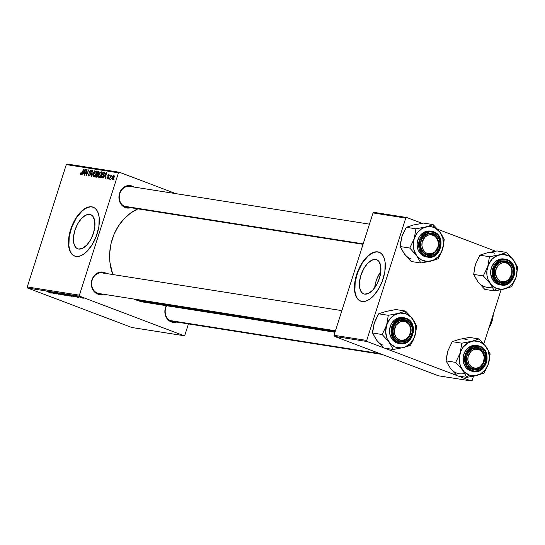 <?xml version="1.0" encoding="UTF-8"?>
<svg xmlns="http://www.w3.org/2000/svg" width="545" height="545" viewBox="0 0 545 545"><rect width="100%" height="100%" fill="white"/><g stroke="black" fill="none" stroke-linecap="round" stroke-linejoin="round"><path stroke-width="0.82" d="M89.714 214.403A18.264 9.231 110.8 0 1 90.654 214.655A18.264 9.231 110.8 0 1 93.147 234.098A18.264 9.231 110.8 0 1 78.65 249.058L76.954 248.445L75.53 247.185L73.725 242.954L73.507 237.014L74.917 230.276L77.737 223.75L81.546 218.45L85.749 215.166L89.714 214.403L91.417 215.023L92.841 216.283L94.646 220.514L94.857 226.447L93.447 233.192L90.627 239.711L86.825 245.018L82.622 248.302L78.65 249.058A18.264 9.231 110.8 0 1 77.71 248.813A18.264 9.231 110.8 0 1 75.224 229.363A18.264 9.231 110.8 0 1 89.714 214.403L91.526 215.091L89.714 214.403M93.304 207.236A26.14 13.216 -69.2 0 0 92.098 206.93L91.819 206.828A26.14 13.216 110.8 0 1 93.168 207.182A26.14 13.216 110.8 0 1 96.731 235.018A26.14 13.216 110.8 0 1 75.987 256.429L73.555 255.544L71.518 253.738L69.958 251.088L68.929 247.689L68.622 239.187L70.639 229.534L74.679 220.207L78.671 214.28L81.607 211.126L84.632 208.769L87.629 207.284L90.477 206.739L93.079 207.148L95.327 208.497L97.133 210.738L98.434 213.776L99.176 217.509L98.89 226.427L96.322 236.135L91.867 245.161L86.199 252.124L83.174 254.481L80.176 255.966L75.987 256.429A26.14 13.216 110.8 0 1 74.638 256.068A26.14 13.216 110.8 0 1 71.075 228.232A26.14 13.216 110.8 0 1 91.819 206.828L92.098 206.93A26.14 13.216 -69.2 0 0 71.409 228.198A26.14 13.216 -69.2 0 0 74.781 256.123M176.696 322.061A11.329 9.721 -81 0 1 171.205 321.897L171.028 320.998A10.457 8.972 -81 0 1 166.675 305.738A10.457 8.972 99 0 0 171.028 320.998L171.205 321.897L167.969 319.752L165.741 316.298L164.876 312.06L164.999 309.846L166.341 305.656M103.155 294.191A11.329 9.721 -81 0 1 97.664 294.028L97.487 293.128A10.457 8.972 99 0 0 99.551 293.605M104.524 272.534A11.329 9.721 -81 0 1 106.411 273.529L104.524 272.534L103.952 273.14L104.524 272.534L102.671 272.064L98.863 272.418L95.395 274.428L92.8 277.786L91.458 281.976L91.335 284.19L92.2 288.428L94.428 291.882L97.664 294.028A11.329 9.721 -81 0 1 91.955 279.817A11.329 9.721 -81 0 1 104.524 272.534M130.752 207.713A11.329 9.721 -81 0 1 125.261 207.55L125.078 206.657A10.457 8.972 -81 0 1 119.559 194.429A10.457 8.972 -81 0 1 129.874 186.404L369.469 224.152M132.122 186.056A11.329 9.721 -81 0 1 134.009 187.058L132.122 186.056L131.549 186.669L132.122 186.056L130.269 185.586L126.46 185.947L122.993 187.957L120.391 191.309L119.055 195.505L118.933 197.719L119.798 201.957L122.026 205.41L125.261 207.55A11.329 9.721 -81 0 1 119.546 193.339A11.329 9.721 -81 0 1 132.122 186.056M382.038 354.407L172.561 321.407A10.457 8.972 -81 0 1 171.028 320.998M363.031 244.31L126.617 207.066A10.457 8.972 -81 0 1 125.078 206.657L125.261 207.55L127.108 208.02L130.916 207.665M128.286 186.322L131.413 186.812L128.286 186.322M335.441 330.767L99.02 293.537A10.457 8.972 -81 0 1 97.487 293.128A10.457 8.972 -81 0 1 91.969 280.9A10.457 8.972 -81 0 1 102.276 272.882A10.457 8.972 -81 0 1 103.816 273.29A10.457 8.972 99 0 0 92.214 280.014A10.457 8.972 99 0 0 97.487 293.128L97.664 294.028L99.51 294.498L103.318 294.137M144.098 302.182L134.043 299.055A48.798 41.87 99 0 0 136.884 300.275L335.202 331.517L136.884 300.275A48.798 41.87 99 0 0 144.064 302.182L334.971 332.252M137.858 208.837A48.798 41.87 99 0 0 112.754 274.53L109.974 262.642L109.695 253.139L111.03 243.663L113.925 234.588L118.272 226.257L123.906 218.995L130.596 213.075L138.103 208.721M375.689 259.461A18.264 9.231 110.8 0 1 376.636 259.706A18.264 9.231 110.8 0 1 379.122 279.156A18.264 9.231 110.8 0 1 364.632 294.116L362.929 293.496L361.505 292.236L359.7 288.005L359.489 282.072L360.899 275.327L363.719 268.808L367.521 263.501L371.724 260.217L375.689 259.461L377.392 260.074L378.816 261.334L380.621 265.565L380.839 271.505L379.429 278.243L376.602 284.762L372.8 290.069L368.597 293.353L364.632 294.116A18.264 9.231 110.8 0 1 363.692 293.864A18.264 9.231 110.8 0 1 361.199 274.414A18.264 9.231 110.8 0 1 375.689 259.461L377.508 260.142L375.689 259.461M379.286 252.287A26.14 13.216 -69.2 0 0 378.08 251.988L377.794 251.879A26.14 13.216 110.8 0 1 379.143 252.233A26.14 13.216 110.8 0 1 382.706 280.069A26.14 13.216 110.8 0 1 361.969 301.48L359.53 300.595L357.493 298.796L355.933 296.139L354.904 292.74L354.597 284.238L355.905 277.03L357.459 272.166L361.914 263.146L367.589 256.184L370.607 253.82L373.604 252.342L376.459 251.79L379.054 252.206L381.302 253.554L383.115 255.789L384.409 258.834L385.151 262.561L384.865 271.478L382.304 281.186L379.102 288.101L373.659 295.697L370.668 298.462L367.643 300.39L364.707 301.412L361.969 301.48A26.14 13.216 110.8 0 1 360.62 301.126A26.14 13.216 110.8 0 1 357.057 273.29A26.14 13.216 110.8 0 1 377.794 251.879L378.08 251.988A26.14 13.216 -69.2 0 0 357.384 273.256A26.14 13.216 -69.2 0 0 360.756 301.174M184.864 335.134L188.447 323.914L184.864 335.134L183.903 335.7L79.849 296.262L27.686 288.046L131.74 327.484L183.903 335.7L184.864 335.134M69.256 296.01L64.269 294.116L69.562 296.003M72.458 296.201L69.59 294.961L75.326 296.95L69.978 295.022L72.458 296.201M50.985 293.128L46.816 291.371L51.196 293.135M58.676 294.021L54.05 292.57L59.146 294.416M58.022 293.135L61.592 294.791L55.788 292.781L60.74 294.498L58.022 293.135L60.74 294.498L55.788 292.781L61.592 294.791L58.022 293.135M64.112 295.199L59.133 293.305L64.419 295.192M83.296 298.054L83.923 298.306L83.296 298.054M66.797 295.608L61.163 293.632L67.049 295.608M51.285 292.869L48.41 291.623L54.153 293.619L48.805 291.684L51.285 292.869M52.122 292.631L55.481 293.66L52.061 292.195L56.455 293.98L51.053 292.202L56.455 293.98L52.061 292.195L55.481 293.66L52.122 292.631M77.445 297.298L73.718 295.949L77.165 297.025M72.001 296.398L66.306 294.443L72.049 296.378M79.005 296.725L82.636 298.108L78.752 296.725M80.319 297.584L80.953 297.836L80.319 297.584M78.446 297.127L76.184 296.296L78.446 297.127M78.153 297.243L78.78 297.495L78.153 297.243M79.407 295.172L118.456 172.82L66.299 164.604L27.25 286.949L79.407 295.172L79.849 296.262L183.903 335.7L131.74 327.484L27.686 288.046L27.25 286.949L27.686 288.046L79.849 296.262L79.407 295.172L118.456 172.82L119.423 172.254L67.267 164.038L66.299 164.604L27.25 286.949L79.407 295.172M101.499 174.509L100.123 177.091L98.761 177.486L98.747 175.211L100.198 172.322L101.479 171.852L101.738 173.596L101.499 174.509L101.254 171.764L100.055 172.493L98.815 174.986L99.074 177.656L101.499 174.509M104.211 176.73L102.978 178.195L106.261 172.636L106.657 172.697L105.233 178.549L105.308 176.9L104.211 176.73L105.308 176.9L105.233 178.549L106.657 172.697L106.261 172.636L102.978 178.195L104.211 176.73M80.803 174.781L80.428 174.141L80.776 172.881L81.123 172.854L80.919 174.039L81.375 173.93L83.814 169.1L81.512 174.359L80.803 174.781L82.077 173.276L83.814 169.1L80.994 174.093L81.552 174.305L81.041 174.107L81.123 172.854L80.776 172.881L80.715 174.754M90.865 170.837L91.417 172.111L91.09 170.163L89.734 171.566L89.693 172.888L90.647 173.63L89.945 173.364L90.443 174.638L89.203 175.395L89.87 175.647L89.203 175.395L88.631 173.957L88.964 176.062L90.354 174.863L89.584 175.899L88.774 176.008L88.631 173.957L89.121 175.374L90.143 174.523L89.598 172.295L90.341 170.469L91.26 170.217L91.621 171.007L91.417 172.111L90.974 170.871L90.095 171.484L90.477 174.516L90.068 171.58L90.865 170.837L91.614 171.116L91.015 170.898M94.701 170.81L91.499 176.382L91.09 176.321L92.466 170.462L91.614 175.538L94.701 170.81L91.614 175.538L92.466 170.462L91.09 176.321L91.499 176.382L94.701 170.81M96.356 173.698L94.98 176.28L93.617 176.675L93.604 174.4L95.062 171.512L96.336 171.048L96.594 172.785L96.356 173.698L96.111 170.953L94.912 171.682L93.672 174.175L93.931 176.846L96.356 173.698M114.171 179.087L113.51 179.85L114.171 179.087M98.168 175.544L97.105 177.118L95.464 177.009L97.834 171.307L98.938 171.525L99.19 172.166L98.155 174.318L98.168 175.544L99.027 171.593L97.834 171.307L95.464 177.009L96.703 177.207L98.168 175.544M83.038 173.392L81.805 174.856L85.088 169.297L85.476 169.359L84.059 175.211L84.134 173.569L83.038 173.392L84.134 173.569L84.059 175.211L85.476 169.359L85.088 169.297L81.805 174.856L83.038 173.392M86.158 171.839L84.373 175.265L86.75 169.556L87.091 169.611L86.41 174.666L88.733 169.87L86.362 175.579L86.021 175.524L86.696 170.476L86.158 171.839L86.696 170.476L86.021 175.524L86.362 175.579L88.733 169.87L86.41 174.666L87.091 169.611L86.75 169.556L84.373 175.265L86.158 171.839M108.659 175.143L109.164 176.008L108.837 174.618L107.781 175.708L108.373 177.956L107.44 178.426L107.978 178.624L106.97 177.323L107.113 178.903L106.97 177.323L107.331 178.379L107.951 178.113L107.821 175.585L108.407 174.734L109.095 174.734L109.164 176.008L108.7 175.149L108.108 175.756L108.51 177.234L108.039 178.556L107.263 178.944L108.407 177.847L108.06 176.015L108.659 175.143L109.286 175.374L108.768 175.183M102.065 177.902L100.607 177.82L102.978 172.118L103.945 172.281L104.333 173.719L103.23 176.655L102.065 177.902L104.075 174.775L104.122 172.377L102.978 172.118L100.607 177.82L102.065 177.902M114.116 177.295L113.047 179.332L112.127 179.68L111.963 178.249L113.047 175.933L114.082 175.476L114.28 176.662L113.925 175.422L112.052 177.942L112.284 179.741L114.116 177.295M111.194 178.617L110.533 179.387L111.194 178.617M110.315 177.581L109.293 179.189L111.017 175.04L110.982 175.946L111.834 175.095L110.315 177.581L111.97 175.272L110.982 175.946L111.017 175.04L109.293 179.189L110.315 177.581M109.027 178.276L108.366 179.039L109.027 178.276M175.878 193.652L119.423 172.254L118.456 172.82L66.299 164.604L67.267 164.038L119.423 172.254L175.878 193.652M472.174 380.396L473.516 376.179L472.174 380.396L471.207 380.962L458.066 375.982L471.207 380.962L472.174 380.396M483.81 343.922L501.114 289.708L483.81 343.922M456.853 375.519L384.525 348.112L456.853 375.519M383.312 347.649L367.153 341.524L334.439 336.374L438.493 375.805L471.207 380.962L438.493 375.805L334.439 336.374L334.003 335.277L366.71 340.434L405.759 218.082L373.053 212.925L334.003 335.277L334.439 336.374L367.153 341.524L383.312 347.649M406.727 217.516L374.02 212.366L373.053 212.925L334.003 335.277L366.71 340.434L367.153 341.524L366.71 340.434L405.759 218.082L406.727 217.516L405.759 218.082L373.053 212.925L374.02 212.366L406.727 217.516L422 223.307L406.727 217.516M495.541 251.177L437.54 229.2L495.541 251.177M379.34 252.308L376.738 251.899L373.884 252.444L370.893 253.929L367.868 256.286L362.2 263.255L357.738 272.275L355.177 281.983L354.89 290.907L355.633 294.634L356.927 297.672L358.739 299.913L360.988 301.262M374.674 287.821L376.084 281.084L377.338 277.732L380.832 271.539A18.264 9.231 -69.2 0 0 374.674 287.787M176.859 322.006L173.051 322.368L171.205 321.897A11.329 9.721 -81 0 1 166.32 305.684M148.948 302.611L144.854 302.291M131.413 186.812A10.457 8.972 99 0 0 119.811 193.536A10.457 8.972 99 0 0 125.078 206.657M93.358 207.257L90.763 206.848L87.909 207.393L84.911 208.878L81.893 211.235L76.218 218.198L71.763 227.224L69.195 236.932L68.915 245.85L69.651 249.576L70.952 252.621L72.758 254.862L75.006 256.211M99.142 171.804L97.834 171.307L99.142 171.804M98.999 171.573L98.625 171.43L98.999 171.573M99.027 171.593L98.625 171.43M98.434 172.111L97.882 172.022L97.146 173.8L97.882 172.022L98.611 172.152L99.006 173.058L98.27 173.726L98.625 173.862L97.671 173.882L98.379 174.155L97.146 173.8L98.284 174.23L97.146 173.8L98.189 173.794L98.618 172.159L99.176 172.37M99.17 172.39L98.713 172.213M97.548 174.577L96.867 174.468L96.07 176.396L97.487 176.798L96.669 176.491L97.555 176.716L96.996 176.512L98.155 175.592L97.746 174.632L97.855 175.476L96.996 176.512L96.07 176.396L97.392 176.9L96.07 176.396L96.867 174.468L98.304 174.843M98.304 174.863L97.814 174.679M95.334 171.845L94.912 171.682L95.334 171.845M95.879 171.627L94.857 172.383L93.978 174.257L95.021 172.166L95.961 171.648L96.056 173.583L94.169 176.178L94.844 176.43L94.094 176.151L93.89 174.577L93.897 175.96L94.837 176.437M94.169 176.178L95.893 174.039L95.968 171.655L96.669 171.92L96.022 171.682M89.203 175.395L88.787 174.802M81.041 174.107L81.552 174.298M85.463 169.441L85.088 169.297L85.463 169.441M83.426 172.745L85.313 170.06L84.598 172.997L83.426 172.745L84.55 173.174L83.426 172.745L84.305 172.881L85.034 169.951L83.426 172.745M107.44 178.426L107.971 178.631M106.636 172.772L106.261 172.636L106.636 172.772M104.606 176.083L106.486 173.392L105.771 176.328L104.606 176.083L105.73 176.505L104.606 176.083L105.478 176.219L106.214 173.29L104.606 176.083M104.286 172.608L102.978 172.118L104.286 172.608M104.122 172.377L103.748 172.24M103.495 172.908L103.025 172.833L101.213 177.207L103.025 172.833L103.495 172.908L104.381 173.262L103.87 173.072L104.061 174.802L101.622 177.268L102.508 177.602L101.213 177.207L102.44 177.67L101.213 177.207L102.31 177.159L103.005 176.369L103.979 173.78L103.495 172.908L103.87 173.072M100.478 172.656L100.055 172.493L100.478 172.656M101.023 172.438L100.001 173.194L99.122 175.068L100.164 172.976L101.104 172.458L101.193 174.393L99.313 176.982L99.987 177.241L99.238 176.962L99.033 175.388L99.04 176.771L99.98 177.241M99.313 176.982L101.036 174.85L101.111 172.465L101.813 172.731L101.166 172.493M113.742 175.94L112.393 177.929L113.742 175.94L114.327 176.158L113.742 175.94L114.096 177.357L112.454 179.21L112.972 179.407L112.406 179.196L112.277 178.338L112.277 179.067L112.972 179.414M64.255 294.443L62.041 293.769L63.894 294.525M65.822 295.111L63.888 294.654L66.265 295.39M59.8 293.653L63.765 294.961L59.909 293.544M54.33 292.542L54.766 292.897M49.929 292.631L50.433 292.917M50.883 292.679L49.118 291.8L50.883 292.679M73.922 295.921L74.27 296.201M72.063 296.01L70.298 295.131L72.063 296.01M71.422 296.01L67.144 294.702L70.516 296.064L67.185 294.579L70.925 296.133M64.944 294.464L68.908 295.772L65.053 294.354M79.345 296.793L82.016 297.924M82.179 297.781L79.441 296.896M112.454 179.21L113.68 177.575L113.796 175.96M405.671 255.387L411.237 261.498L420.863 263.01L411.237 261.498L404.322 253.793A17.535 15.049 99 0 0 410.685 258.705M428.05 226.352L425.89 226.924A17.535 15.049 -81 0 1 433.677 227.381L433.125 224.588L425.89 226.924L415.91 228.832L406.284 227.313L413.519 224.976L423.499 223.069L433.125 224.588L428.05 226.352M426.531 254.147A10.457 8.972 99 0 0 438.132 247.423A10.457 8.972 99 0 0 432.859 234.302L433.568 233.546A11.329 9.721 -81 0 1 439.277 247.757A11.329 9.721 -81 0 1 426.708 255.04L426.531 254.147A10.457 8.972 -81 0 1 421.012 241.919A10.457 8.972 -81 0 1 431.32 233.9A10.457 8.972 -81 0 1 432.859 234.302A10.457 8.972 -81 0 1 438.378 246.531A10.457 8.972 -81 0 1 428.07 254.556A10.457 8.972 -81 0 1 426.531 254.147L426.708 255.04L424.991 254.161L422.205 251.306L420.631 247.389L420.379 245.209L420.502 242.995L421.844 238.799L424.446 235.447L426.101 234.248L429.807 233.042L433.568 233.546L436.804 235.692L439.025 239.146L439.645 241.203L439.897 243.383L439.277 247.757L438.432 249.787L435.83 253.146L434.174 254.345L430.468 255.55L426.708 255.04A11.329 9.721 -81 0 1 420.999 240.829A11.329 9.721 -81 0 1 433.568 233.546L432.859 234.302A10.457 8.972 99 0 0 421.258 241.026A10.457 8.972 99 0 0 426.531 254.147M433.827 231.857L431.906 231.346L424.569 233.062L418.826 242.321L420.788 252.444L425.918 256.654L426.34 256.198C421.333 255.06 419.228 249.814 420.011 240.461C424.725 232.592 429.365 229.901 433.936 232.388L433.827 231.857L433.936 232.388L429.773 231.829L425.665 233.165L422.239 236.196L420.011 240.461L419.33 245.304L420.29 249.998L422.75 253.827L426.34 256.198L430.502 256.763L434.61 255.428L438.037 252.396L440.265 248.132L440.946 243.288L439.985 238.594L437.519 234.766L433.936 232.388C438.936 233.526 441.048 238.778 440.265 248.132C435.55 256 430.911 258.691 426.34 256.198L425.918 256.654A13.073 11.213 -81 0 1 419.016 241.374A13.073 11.213 -81 0 1 431.906 231.346A13.073 11.213 -81 0 1 433.827 231.857L438.957 236.067L440.919 246.183L435.169 255.448L427.839 257.165A13.073 11.213 -81 0 1 425.918 256.654L427.839 257.165C440.885 260.033 446.614 235.828 433.854 231.863L430.4 231.107A13.073 11.213 99 0 0 417.511 241.135A13.073 11.213 99 0 0 424.412 256.416L426.544 256.961M403.164 252.001L400.153 246.531L409.779 248.043L416.693 255.748L420.863 263.01L430.843 261.109L438.078 258.773L440.558 254.256L443.221 246.851L444.209 239.555L441.395 234.241L438.507 230.337L433.125 224.588L423.499 223.069L415.481 224.642M401.27 238.921L402.748 234.207L406.284 227.313L415.91 228.832L414.22 238.655L409.779 248.043L400.153 246.531L400.33 244.16L401.842 236.7L406.284 227.313L411.591 225.603M414.22 238.655L417.327 232.695L422.116 228.457L427.859 226.591L431.79 226.822L435.482 228.219L440.04 232.286L442.826 238.145L443.412 244.889L441.702 251.504L437.969 256.981L432.771 260.483L426.905 261.477L421.258 259.815L416.693 255.748L413.907 249.889L413.328 243.145L414.22 238.655A17.535 15.049 -81 0 1 425.89 226.924L415.91 228.832L414.22 238.655L409.779 248.043L416.693 255.748L420.863 263.01L430.843 261.109A17.535 15.049 -81 0 1 416.693 255.748A17.535 15.049 -81 0 1 414.22 238.655M430.196 231.073L425.802 231.489L421.796 233.805L418.798 237.681L417.252 242.518L417.109 245.073L418.11 249.957L420.679 253.943L424.412 256.416A13.073 11.213 99 0 0 426.333 256.927L427.839 257.165M436.579 259.366L438.078 258.773L442.52 249.378A17.535 15.049 -81 0 1 430.843 261.109L436.579 259.366M440.04 232.286A17.535 15.049 -81 0 1 442.52 249.378L444.209 239.555L441.395 234.241L438.507 230.337L433.125 224.588L433.677 227.381A17.535 15.049 -81 0 1 440.04 232.286M404.322 253.793L400.153 246.531L401.842 236.707M425.556 253.697L426.347 252.982A9.585 8.223 -81 0 1 422.797 240.311A9.585 8.223 -81 0 1 433.929 235.61L433.834 234.752A10.457 8.972 99 0 0 421.694 239.882A10.457 8.972 99 0 0 425.556 253.697A10.457 8.972 -81 0 1 421.169 241.326A10.457 8.972 -81 0 1 431.32 233.9A10.457 8.972 -81 0 1 433.834 234.752A10.457 8.972 -81 0 1 438.221 247.13A10.457 8.972 -81 0 1 428.07 254.556A10.457 8.972 -81 0 1 425.556 253.697A10.457 8.972 99 0 0 437.703 248.568A10.457 8.972 99 0 0 433.834 234.752L433.929 235.61L435.292 236.557L437.369 239.289L438.344 242.784L438.071 246.51L435.462 251.299L434.133 252.43L431.061 253.732L427.845 253.589L426.347 252.982L424.984 252.035L422.906 249.303L421.925 245.809L422.198 242.082L424.807 237.293L427.634 235.338L429.215 234.861L430.836 234.745L433.929 235.61A9.585 8.223 -81 0 1 437.471 248.282A9.585 8.223 -81 0 1 426.347 252.982L425.556 253.697M124.11 206.208L363.174 243.874L124.11 206.208M399.948 340.925L400.568 340.148A9.585 8.223 -81 0 1 394.519 328.928A9.585 8.223 -81 0 1 404.513 321.393L404.247 320.474A10.457 8.972 99 0 0 393.347 328.696A10.457 8.972 99 0 0 399.948 340.925A10.457 8.972 -81 0 1 393.286 328.996A10.457 8.972 -81 0 1 403.722 320.371A10.457 8.972 -81 0 1 404.247 320.474A10.457 8.972 -81 0 1 410.91 332.402A10.457 8.972 -81 0 1 400.473 341.027A10.457 8.972 -81 0 1 399.948 340.925A10.457 8.972 99 0 0 410.848 332.702A10.457 8.972 99 0 0 404.247 320.474L404.513 321.393L401.29 321.4L399.723 321.952L395.881 325.481L394.287 330.795L394.778 334.446L396.447 337.546L399.042 339.603L400.568 340.148L402.176 340.325L405.357 339.59L409.2 336.054L410.794 330.74L410.303 327.089L408.634 323.996L406.039 321.932L404.513 321.393A9.585 8.223 -81 0 1 410.562 332.607A9.585 8.223 -81 0 1 400.568 340.148L399.948 340.925M378.073 341.858L383.639 347.969L393.265 349.488L383.639 347.969L376.724 340.271A17.535 15.049 99 0 0 383.087 345.183M400.459 312.823L398.293 313.402A17.535 15.049 -81 0 1 406.08 313.852L405.528 311.059L398.293 313.402L388.312 315.303L378.686 313.791L385.921 311.447L395.902 309.546L405.528 311.059L400.459 312.823M398.933 340.618A10.457 8.972 99 0 0 410.535 333.894A10.457 8.972 99 0 0 405.262 320.78L405.97 320.024A11.329 9.721 -81 0 1 411.679 334.235A11.329 9.721 -81 0 1 399.11 341.517L398.933 340.618A10.457 8.972 -81 0 1 393.415 328.397A10.457 8.972 -81 0 1 403.722 320.371A10.457 8.972 -81 0 1 405.262 320.78A10.457 8.972 -81 0 1 410.78 333.009A10.457 8.972 -81 0 1 400.473 341.027A10.457 8.972 -81 0 1 398.933 340.618L399.11 341.517L397.394 340.632L394.607 337.777L393.034 333.86L392.781 331.68L392.904 329.466L394.246 325.276L396.849 321.918L398.504 320.719L402.21 319.513L405.97 320.024L409.206 322.163L411.427 325.617L412.047 327.681L412.177 332.069L410.835 336.265L409.67 338.084L406.577 340.816L404.765 341.626L400.956 341.988L399.11 341.517A11.329 9.721 -81 0 1 393.401 327.307A11.329 9.721 -81 0 1 405.97 320.024L405.262 320.78A10.457 8.972 99 0 0 393.66 327.504A10.457 8.972 99 0 0 398.933 340.618M406.229 318.328L404.308 317.817L396.971 319.534L391.228 328.798L393.19 338.915L398.32 343.125L398.742 342.676C393.735 341.538 391.63 336.292 392.414 326.932C397.128 319.063 401.767 316.373 406.338 318.866L406.229 318.328L406.338 318.866L402.176 318.3L398.068 319.636L394.641 322.667L392.414 326.932L391.732 331.782L392.693 336.476L395.152 340.298L398.742 342.676L402.905 343.234L407.013 341.899L410.44 338.867L412.667 334.603L413.348 329.759L412.388 325.065L409.922 321.237L406.338 318.866C411.339 320.004 413.451 325.249 412.667 334.603C407.953 342.478 403.314 345.162 398.742 342.676L398.32 343.125A13.073 11.213 -81 0 1 391.419 327.845A13.073 11.213 -81 0 1 404.308 317.817A13.073 11.213 -81 0 1 406.229 318.328L411.359 322.538L413.321 332.661L407.578 341.919L400.241 343.636A13.073 11.213 -81 0 1 398.32 343.125L400.241 343.636C413.287 346.504 419.016 322.299 406.257 318.334L402.803 317.578A13.073 11.213 99 0 0 389.913 327.606A13.073 11.213 99 0 0 396.815 342.894L398.947 343.432M375.566 338.479L372.555 333.002L382.181 334.514L389.096 342.219L393.265 349.488L403.245 347.581L410.48 345.244L412.96 340.734L415.624 333.329L416.612 326.033L413.798 320.712L410.91 316.809L405.528 311.059L395.902 309.546L387.883 311.113M373.672 325.392L375.151 320.685L378.686 313.791L388.312 315.303L386.623 325.127L382.181 334.514L372.555 333.002L372.732 330.631L374.245 323.178L378.686 313.791L383.993 312.074M386.623 325.127L389.73 319.166L394.519 314.935L400.262 313.068L406.08 313.852L411.094 317.17L414.534 322.517L415.678 326.816L415.815 331.367L414.111 337.982L410.371 343.452L405.173 346.954L401.284 347.914L395.459 347.131L390.452 343.813L387.011 338.465L385.669 331.905L386.623 325.127A17.535 15.049 -81 0 1 398.293 313.402L388.312 315.303L386.623 325.127L382.181 334.514L389.096 342.219L393.265 349.488L403.245 347.581A17.535 15.049 -81 0 1 389.096 342.219A17.535 15.049 -81 0 1 386.623 325.127M402.598 317.551L398.204 317.96L394.205 320.276L391.201 324.152L389.655 328.989L389.804 334.058L391.623 338.581L393.081 340.421L396.815 342.894A13.073 11.213 99 0 0 398.736 343.404L400.241 343.636M408.982 345.837L410.48 345.244L414.922 335.856A17.535 15.049 -81 0 1 403.245 347.581L408.982 345.837M412.442 318.764A17.535 15.049 -81 0 1 414.922 335.856L416.612 326.033L413.798 320.712L410.91 316.809L405.528 311.059L406.08 313.852A17.535 15.049 -81 0 1 412.442 318.764M376.724 340.271L372.555 333.002L374.245 323.178M505.385 261.866L505.651 262.792A9.585 8.223 -81 0 1 511.701 274.006A9.585 8.223 -81 0 1 501.707 281.54L501.087 282.324A10.457 8.972 99 0 0 511.987 274.101A10.457 8.972 99 0 0 505.385 261.866A10.457 8.972 -81 0 1 512.048 273.801A10.457 8.972 -81 0 1 501.611 282.426A10.457 8.972 -81 0 1 501.087 282.324A10.457 8.972 -81 0 1 494.424 270.395A10.457 8.972 -81 0 1 504.861 261.77A10.457 8.972 -81 0 1 505.385 261.866A10.457 8.972 99 0 0 494.485 270.088A10.457 8.972 99 0 0 501.087 282.324L501.707 281.54L503.308 281.724L506.496 280.982L509.255 278.904L511.701 274.006L511.844 270.279L510.747 266.839L508.567 264.209L507.177 263.33L505.651 262.792L502.429 262.799L499.397 264.236L498.103 265.429L495.657 270.327L495.514 274.053L497.585 278.938L500.181 281.002L501.707 281.54A9.585 8.223 -81 0 1 495.657 270.327A9.585 8.223 -81 0 1 505.651 262.792L505.385 261.866M502.02 289.518L504.384 288.979A17.535 15.049 -81 0 1 496.597 288.53L494.404 290.887L504.384 288.979L511.619 286.643L516.061 277.248L517.75 267.425L513.581 260.163L506.666 252.458L499.431 254.794L489.451 256.702L487.761 266.525L483.32 275.913L490.234 283.618L494.404 290.887L502.02 289.518M506.4 262.179A10.457 8.972 99 0 0 494.799 268.903A10.457 8.972 99 0 0 500.072 282.017L500.249 282.916A11.329 9.721 -81 0 1 494.54 268.705A11.329 9.721 -81 0 1 507.109 261.423L506.4 262.179A10.457 8.972 -81 0 1 511.919 274.401A10.457 8.972 -81 0 1 501.611 282.426A10.457 8.972 -81 0 1 500.072 282.017A10.457 8.972 -81 0 1 494.553 269.789A10.457 8.972 -81 0 1 504.861 261.77A10.457 8.972 -81 0 1 506.4 262.179L507.109 261.423L510.345 263.562L512.566 267.016L513.186 269.073L513.438 271.253L512.818 275.634L510.808 279.483L507.715 282.215L504.009 283.42L502.095 283.386L500.249 282.916L497.013 280.77L495.746 279.176L494.172 275.259L494.043 270.865L494.54 268.705L495.385 266.675L497.987 263.317L499.642 262.118L503.348 260.912L507.109 261.423A11.329 9.721 -81 0 1 512.818 275.634A11.329 9.721 -81 0 1 500.249 282.916L500.072 282.017A10.457 8.972 99 0 0 511.673 275.293A10.457 8.972 99 0 0 506.4 262.179M503.737 258.943L499.343 259.359L495.337 261.675L492.339 265.551L490.793 270.388L490.65 272.943L491.651 277.827L494.22 281.813L497.953 284.286L501.38 285.035L508.717 283.318L514.46 274.053L512.498 263.937L507.402 259.733L507.477 260.265C512.477 261.402 514.589 266.648 513.806 276.002C509.091 283.87 504.452 286.561 499.881 284.074L499.458 284.524L497.953 284.286A13.073 11.213 99 0 0 499.874 284.797L501.38 285.035A13.073 11.213 -81 0 1 499.458 284.524A13.073 11.213 -81 0 1 492.557 269.244A13.073 11.213 -81 0 1 505.447 259.216A13.073 11.213 -81 0 1 507.368 259.727L505.447 259.216L498.11 260.932L492.367 270.191L494.329 280.314L499.458 284.524L499.881 284.074L501.925 284.592L506.142 284.197L508.151 283.298L511.578 280.266L513.806 276.002L514.487 271.158L513.526 266.464L512.464 264.4L509.377 261.239L505.426 259.74L501.209 260.135L499.206 261.035L495.78 264.066L493.552 268.331L492.871 273.174L493.15 275.593L493.831 277.868L496.291 281.697L499.881 284.074C494.874 282.937 492.769 277.684 493.552 268.331C498.266 260.462 502.906 257.771 507.477 260.265L507.368 259.727M507.422 259.747A13.073 11.213 -81 0 1 514.262 275.041A13.073 11.213 -81 0 1 501.38 285.035C514.426 287.903 520.155 263.698 507.395 259.733L503.941 258.977A13.073 11.213 99 0 0 491.052 269.005A13.073 11.213 99 0 0 497.953 284.286L500.085 284.831M479.212 283.257L484.778 289.368L494.404 290.887L484.778 289.368L477.863 281.67L473.694 274.401L483.32 275.913L473.694 274.401L475.383 264.577L479.825 255.189L489.451 256.702L479.825 255.189L487.06 252.846L497.04 250.945L506.666 252.458L497.04 250.945L489.022 252.512M474.811 266.791L473.694 274.401L476.705 279.871M475.383 264.577L479.825 255.189L485.132 253.473M516.061 277.248L512.954 283.209L508.158 287.447L502.422 289.313L496.597 288.53L491.59 285.205L488.15 279.864L486.998 275.566L486.869 271.015L488.572 264.4L492.312 258.923L497.51 255.421L503.376 254.426L509.023 256.089L512.232 258.568L515.672 263.916L517.014 270.477L516.061 277.248A17.535 15.049 -81 0 1 504.384 288.979L511.619 286.643L516.061 277.248L517.75 267.425L513.581 260.163L506.666 252.458L499.431 254.794A17.535 15.049 -81 0 1 513.581 260.163A17.535 15.049 -81 0 1 516.061 277.248M492.06 256.286L489.451 256.702L487.761 266.525A17.535 15.049 -81 0 1 499.431 254.794L492.06 256.286M490.234 283.618A17.535 15.049 -81 0 1 487.761 266.525L483.32 275.913L490.234 283.618L494.404 290.887L496.597 288.53A17.535 15.049 -81 0 1 490.234 283.618M494.846 253.302A17.535 15.049 99 0 0 487.06 252.846M477.863 281.67A17.535 15.049 99 0 0 492.012 287.031M479.777 349.093L479.873 349.958A9.585 8.223 -81 0 1 483.422 362.623A9.585 8.223 -81 0 1 472.29 367.323L471.5 368.045A10.457 8.972 99 0 0 483.647 362.916A10.457 8.972 99 0 0 479.777 349.093A10.457 8.972 -81 0 1 484.164 361.471A10.457 8.972 -81 0 1 474.014 368.897A10.457 8.972 -81 0 1 471.5 368.045A10.457 8.972 -81 0 1 467.113 355.667A10.457 8.972 -81 0 1 477.263 348.241A10.457 8.972 -81 0 1 479.777 349.093A10.457 8.972 99 0 0 467.637 354.223A10.457 8.972 99 0 0 471.5 368.045L472.29 367.323L470.928 366.383L468.85 363.651L467.876 360.156L468.141 356.43L470.751 351.634L472.086 350.503L475.158 349.209L478.367 349.345L481.235 350.898L482.393 352.138L484.287 357.125L483.422 362.623L480.077 366.778L477.004 368.073L475.383 368.188L472.29 367.323A9.585 8.223 -81 0 1 468.741 354.659A9.585 8.223 -81 0 1 479.873 349.958L479.777 349.093M379.96 353.623L170.054 320.555L379.96 353.623M474.423 375.995L476.786 375.451A17.535 15.049 -81 0 1 469 375.001L466.806 377.358L476.786 375.451L484.021 373.114L488.463 363.726L490.153 353.903L485.99 346.634L479.069 338.929L471.834 341.272L461.853 343.173L460.164 352.996L455.722 362.391L462.637 370.089L466.806 377.358L474.423 375.995M478.803 348.65A10.457 8.972 99 0 0 467.201 355.374A10.457 8.972 99 0 0 472.474 368.488L472.651 369.387A11.329 9.721 -81 0 1 466.942 355.177A11.329 9.721 -81 0 1 479.511 347.894L478.803 348.65A10.457 8.972 -81 0 1 484.321 360.879A10.457 8.972 -81 0 1 474.014 368.897A10.457 8.972 -81 0 1 472.474 368.488A10.457 8.972 -81 0 1 466.956 356.267A10.457 8.972 -81 0 1 477.263 348.241A10.457 8.972 -81 0 1 478.803 348.65L479.511 347.894L482.747 350.033L484.968 353.487L485.588 355.551L485.718 359.938L485.22 362.105L484.376 364.135L481.773 367.494L478.306 369.503L474.497 369.857L472.651 369.387L470.935 368.502L468.148 365.654L466.575 361.73L466.322 359.55L466.445 357.336L467.787 353.146L470.39 349.788L472.045 348.589L475.751 347.383L479.511 347.894A11.329 9.721 -81 0 1 485.22 362.105A11.329 9.721 -81 0 1 472.651 369.387L472.474 368.488A10.457 8.972 99 0 0 484.076 361.771A10.457 8.972 99 0 0 478.803 348.65M476.139 345.421L471.745 345.83L467.746 348.146L464.742 352.022L463.195 356.859L463.345 361.928L465.164 366.451L466.622 368.291L470.355 370.764L473.782 371.506L481.119 369.789L486.862 360.531L484.9 350.408L479.804 346.204L479.879 346.736C484.88 347.873 486.992 353.119 486.208 362.48C481.494 370.348 476.855 373.032 472.283 370.546L471.861 371.002L470.355 370.764A13.073 11.213 99 0 0 472.277 371.274L473.782 371.506A13.073 11.213 -81 0 1 471.861 371.002A13.073 11.213 -81 0 1 464.96 355.715A13.073 11.213 -81 0 1 477.849 345.687A13.073 11.213 -81 0 1 479.77 346.198L477.849 345.687L470.519 347.403L464.769 356.668L466.731 366.785L471.861 371.002L472.283 370.546L474.327 371.063L478.544 370.668L482.386 368.447L485.268 364.728L486.208 362.48L486.889 357.629L485.929 352.935L484.866 350.871L481.78 347.71L479.879 346.736L475.717 346.17L471.609 347.506L468.182 350.537L465.955 354.802L465.273 359.652L465.553 362.064L467.297 366.404L468.7 368.168L472.283 370.546C467.276 369.408 465.171 364.162 465.955 354.802C470.669 346.933 475.308 344.242 479.879 346.736L479.77 346.198M479.825 346.218A13.073 11.213 -81 0 1 486.665 361.512A13.073 11.213 -81 0 1 473.782 371.506C486.828 374.374 492.557 350.169 479.798 346.204L476.35 345.448A13.073 11.213 99 0 0 463.461 355.476A13.073 11.213 99 0 0 470.355 370.764L472.488 371.302M451.614 369.735L457.18 375.839L466.806 377.358L457.18 375.839L450.265 368.141L446.096 360.872L455.722 362.391L446.096 360.872L447.786 351.048L452.227 341.661L461.853 343.173L452.227 341.661L459.462 339.324L469.443 337.416L479.069 338.929L469.443 337.416L461.424 338.99M447.213 353.269L446.096 360.872L449.107 366.349M447.786 351.048L452.227 341.661L457.534 339.944M488.463 363.726L485.357 369.68L480.567 373.918L474.824 375.784L469 375.001L463.993 371.683L460.552 366.335L459.401 362.037L459.272 357.486L460.975 350.871L463.27 347.042L468.06 342.805L473.803 340.938L479.62 341.722L484.634 345.04L488.075 350.387L489.417 356.948L488.463 363.726A17.535 15.049 -81 0 1 476.786 375.451L484.021 373.114L488.463 363.726L490.153 353.903L485.99 346.634L479.069 338.929L471.834 341.272A17.535 15.049 -81 0 1 485.99 346.634A17.535 15.049 -81 0 1 488.463 363.726M464.463 342.757L461.853 343.173L460.164 352.996A17.535 15.049 -81 0 1 471.834 341.272L464.463 342.757M462.637 370.089A17.535 15.049 -81 0 1 460.164 352.996L455.722 362.391L462.637 370.089L466.806 377.358L469 375.001A17.535 15.049 -81 0 1 462.637 370.089M467.249 339.773A17.535 15.049 99 0 0 459.462 339.324M450.265 368.141A17.535 15.049 99 0 0 464.415 373.502M488.933 327.872A14.81 7.487 -69.2 0 0 491.992 321.298L492.857 316.052L491.992 321.298L489.41 326.387L491.992 321.298A14.81 7.487 -69.2 0 0 493.225 314.431M493.041 314.996L491.713 320.501L489.567 325.883A20.914 10.573 -69.2 0 0 491.713 320.501L489.982 324.602L491.713 320.501A20.914 10.573 -69.2 0 0 493.041 314.996M492.687 316.114L491.713 320.501L492.687 316.114M493.232 314.111L491.992 321.298L488.742 328.165M89.094 175.367L89.857 175.653M103.7 172.956L104.381 173.215M102.276 272.882L341.872 310.623"/></g></svg>

